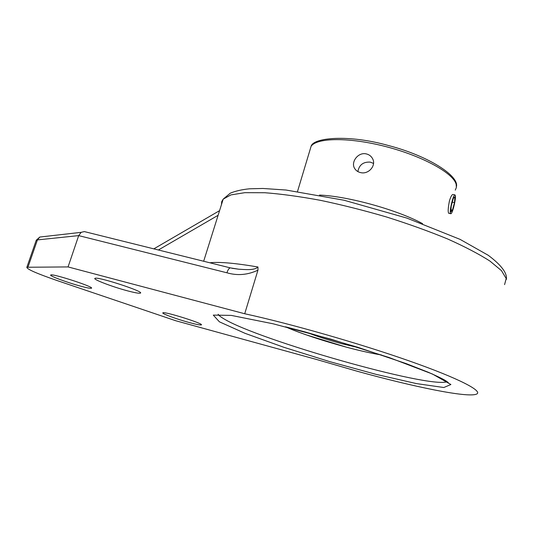 <?xml version="1.0" encoding="UTF-8"?>
<svg xmlns="http://www.w3.org/2000/svg" width="533" height="533" viewBox="0 0 533 533"><rect width="100%" height="100%" fill="white"/><g stroke="black" fill="none" stroke-linecap="round" stroke-linejoin="round"><path stroke-width="0.8" d="M68.057 266.926L244.714 313.75C289.932 323.538 359.455 343.399 409.551 361.041C459.792 378.723 483.504 391.322 476.475 394.134C467.361 397.998 413.441 386.791 357.177 371.235L315.969 359.315L175.677 320.719L57.591 280.718C36.864 273.576 26.617 269.085 26.863 267.253L68.057 266.926L78.691 235.613L226.918 272.789C227.937 269.745 229.077 268.106 230.329 267.872L230.796 267.992M85.393 231.848L84.347 231.589L81.169 232.335L78.691 235.613L37.423 239.91L39.788 237.045L44.012 236.565M226.918 272.789C237.405 275.841 247.745 274.968 257.952 270.158L257.965 266.993C254.408 270.651 244.834 269.518 238.644 269.198L232.248 268.319M244.714 313.75L257.952 270.158M127.454 290.818C112.416 286.854 92.349 279.212 94.974 278.346C97.266 276.221 145.296 291.911 140.339 293.13C139.053 293.523 134.762 292.75 127.454 290.818M80.776 286.208C67.444 282.65 48.616 275.648 50.782 274.988C52.447 273.282 95.387 287.32 91.39 288.233C90.43 288.526 86.886 287.847 80.776 286.208M189.135 322.505C176.563 319.107 161.033 313.391 162.925 312.811C164.47 311.225 205.012 324.044 201.267 324.91C200.135 325.19 196.091 324.39 189.135 322.505M455.302 195.338C456.301 198.049 452.537 213.7 450.878 213.733L450.438 213.327C449.372 210.841 453.19 194.858 454.849 194.878L455.302 195.338M453.283 198.443L454.909 196.79L454.496 202.633L452.47 210.122L450.838 211.868L451.231 206.031L453.283 198.443M452.47 210.122L450.978 209.809M454.496 202.633L452.277 202.174M373.533 163.438L370.268 162.125C363.259 161.726 359.129 164.884 357.876 171.593M360.694 172.625C358.076 172.052 356.097 170.72 354.758 168.635C350.408 162.285 358.016 151.965 366.124 153.87C368.909 154.477 371.001 155.976 372.407 158.368C376.724 165.303 368.696 174.637 360.694 172.625M448.839 213.307C447.807 212.474 448 208.336 449.432 200.908C450.632 196.97 451.751 194.825 452.79 194.465L453.083 194.525M158.368 249.99L218.11 215.299M221.462 204.639L221.675 201.721L223.194 199.122L230.902 194.905L244.854 192.673L264.894 192.733C281.091 193.959 299.566 196.484 320.32 200.308C341.946 204.859 364.006 210.408 386.505 216.978C408.618 223.967 429.045 231.322 447.787 239.037C465.009 246.752 479.087 254.114 490.02 261.137L501.473 270.644L506.21 278.552L504.571 284.615M36.017 240.896L36.244 240.25L37.423 239.91L27.989 267.086M257.965 266.993C235.113 263.109 219.07 261.703 209.829 262.782M450.898 384.52L432.456 374.033L389.277 357.59L330.853 339.155L273.143 323.804L231.269 315.396L213.287 315.11L219.403 321.819L245.007 333.318L283.829 347.276L329.534 361.574L375.892 374.306L416.373 383.58L443.809 387.518L450.898 384.52M447.147 381.721C428.978 388.644 258.745 339.981 224.166 318.987C220.895 317.088 218.883 315.516 218.144 314.263M422.576 223.653C397.272 209.815 347.616 196.124 319.52 195.078M309.88 150.359L311.085 146.328C316.742 137.614 349.255 137.074 385.999 146.642C422.756 156.129 453.663 173.312 456.175 184.418L456.375 187.463L455.269 190.134M306.928 332.432C316.882 336.37 328.601 340.161 342.086 343.798L360.048 347.996M285.455 326.816C291.324 329.327 293.603 330.38 305.875 334.751L346.323 347.143C360.868 351.08 375.738 354.165 381.355 354.911C371.927 353.446 360.215 350.841 346.21 347.11C321.432 340.367 301.232 333.611 285.601 326.849M153.83 248.858L219.569 210.648M203.666 261.25L223.194 199.122L230.269 193.186C235.493 191.021 241.889 189.561 249.451 188.802L262.902 188.469L286.014 190.028L344.071 200.241L406.826 218.077L460.032 239.35L488.228 255.28C501.34 265.101 507.383 273.163 506.35 279.459M231.922 268.252L238.644 269.192L230.329 267.879L84.347 231.589M81.169 232.335L39.788 237.045L36.244 240.25L26.863 267.253M140.339 293.13L140.459 292.77M285.408 326.802L304.769 331.846L357.643 347.243L406.279 363.646L428.285 372.267C446.894 380.429 447.16 381.781 448.473 382.881L447.487 381.981M448.646 213.267L450.638 213.68M452.79 194.465L454.849 194.878M372.407 158.368L372.84 159.26M297.521 191.46L311.085 146.328C313.151 137.601 348.655 134.236 388.557 145.556C428.665 156.029 459.073 175.877 456.455 186.557"/></g></svg>
